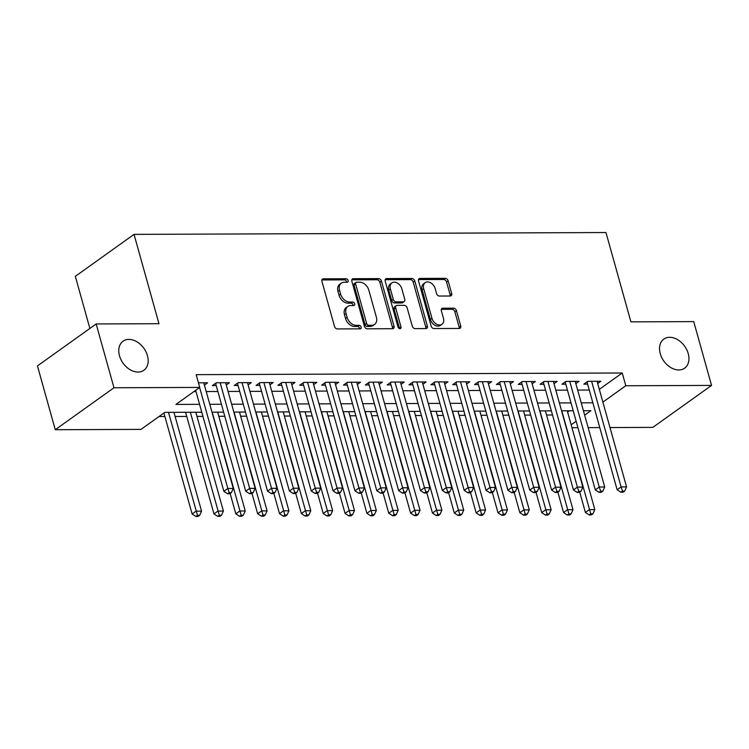 <?xml version="1.0" encoding="UTF-8"?>
<svg xmlns="http://www.w3.org/2000/svg" width="749" height="749" viewBox="0 0 749 749"><rect width="100%" height="100%" fill="white"/><g stroke="black" fill="none" stroke-linecap="round" stroke-linejoin="round"><path stroke-width="1.12" d="M348.145 280.482A1.919 1.376 54.4 0 0 346.15 278.731L323.362 278.825A2.743 1.966 54.4 0 0 322.473 279.096A2.743 1.966 54.4 0 0 321.92 281.334L334.513 326.424A2.743 1.966 54.4 0 0 337.359 328.923L360.138 328.839A1.919 1.376 54.4 0 0 360.765 328.642A1.919 1.376 54.4 0 0 361.149 327.079A1.919 1.376 54.4 0 0 359.164 325.328L356.215 325.338A8.773 6.282 54.4 0 1 347.115 317.351L346.066 313.588A8.773 6.282 54.4 0 1 347.826 306.425A8.773 6.282 54.4 0 1 350.691 305.545L353.64 305.536A1.919 1.376 54.4 0 0 354.258 305.349A1.919 1.376 54.4 0 0 354.651 303.776A1.919 1.376 54.4 0 0 352.657 302.034L349.708 302.044A8.773 6.282 54.4 0 1 340.608 294.057L339.559 290.294A8.773 6.282 54.4 0 1 341.319 283.131A8.773 6.282 54.4 0 1 344.184 282.251L347.133 282.242A1.919 1.376 54.4 0 0 347.761 282.045A1.919 1.376 54.4 0 0 348.145 280.482M346.637 282.242A1.919 1.376 54.4 0 0 346.553 281.615A1.919 1.376 54.4 0 0 344.568 279.864L321.892 279.957M359.642 328.839A1.919 1.376 54.4 0 0 359.567 328.212A1.919 1.376 54.4 0 0 357.573 326.461L354.623 326.47L356.215 325.338M353.135 305.536A1.919 1.376 54.4 0 0 353.06 304.909A1.919 1.376 54.4 0 0 351.075 303.167L348.126 303.176L349.708 302.044M660.253 353.678A17.873 12.789 54.4 0 0 684.633 368.171A17.873 12.789 54.4 0 0 688.219 353.575A17.873 12.789 54.4 0 0 663.848 339.082A17.873 12.789 54.4 0 0 660.253 353.678M119.494 355.794A17.873 12.789 54.4 0 0 143.864 370.278A17.873 12.789 54.4 0 0 147.459 355.691A17.873 12.789 54.4 0 0 123.079 341.198A17.873 12.789 54.4 0 0 119.494 355.794M450.224 296.005A2.743 1.966 54.4 0 0 451.113 295.733A2.743 1.966 54.4 0 0 451.666 293.496L448.136 280.847A2.743 1.966 54.4 0 0 445.29 278.347L419.983 278.441A2.743 1.966 54.4 0 0 419.084 278.722A2.743 1.966 54.4 0 0 418.541 280.959L431.124 326.049A2.743 1.966 54.4 0 0 433.971 328.549L459.277 328.446A2.743 1.966 54.4 0 0 460.167 328.174A2.743 1.966 54.4 0 0 460.719 325.937L456.459 310.657A2.743 1.966 54.4 0 0 453.613 308.157L442.781 308.195A2.743 1.966 54.4 0 0 441.882 308.476A2.743 1.966 54.4 0 0 441.339 310.713L443.455 318.288A7.331 5.252 54.4 0 1 441.976 324.28A7.331 5.252 54.4 0 1 431.976 318.334L423.691 288.646A7.331 5.252 54.4 0 1 425.16 282.663A7.331 5.252 54.4 0 1 435.16 288.608L436.545 293.552A2.743 1.966 54.4 0 0 439.391 296.052L450.224 296.005M201.771 412.222L164.827 412.371L141.018 429.383L55.267 429.72L37.45 365.915L96.162 323.952L158.975 323.708L134.043 234.381L605.978 232.536L630.92 321.864L693.733 321.611L711.55 385.417L652.838 427.379L609.995 427.548M96.162 323.952L113.979 387.757L199.74 387.42L175.931 404.432L199.571 404.338M599.331 389.358L622.232 372.993L196.172 374.659L199.74 387.42M622.232 372.993L625.789 385.754L711.55 385.417M381.438 281.1A2.743 1.966 54.4 0 0 378.591 278.609L353.285 278.703A2.743 1.966 54.4 0 0 352.386 278.984A2.743 1.966 54.4 0 0 351.843 281.221L364.426 326.311A2.743 1.966 54.4 0 0 367.272 328.811L392.579 328.708A2.743 1.966 54.4 0 0 393.478 328.437A2.743 1.966 54.4 0 0 394.021 326.199L381.438 281.1L379.846 282.242A2.743 1.966 54.4 0 0 377 279.742L351.805 279.836M386.634 278.572L411.941 278.478A2.743 1.966 54.4 0 1 414.787 280.969L427.37 326.068A2.743 1.966 54.4 0 1 426.827 328.305A2.743 1.966 54.4 0 1 425.928 328.577L415.096 328.624A2.743 1.966 54.4 0 1 412.25 326.124L407.147 307.839A2.743 1.966 54.4 0 0 404.301 305.339L397.12 305.367A2.743 1.966 54.4 0 0 396.221 305.639A2.743 1.966 54.4 0 0 395.678 307.876L400.987 326.92A1.919 1.376 54.4 0 1 400.603 328.483A1.919 1.376 54.4 0 1 397.991 326.929L385.192 281.09A2.743 1.966 54.4 0 1 385.735 278.853A2.743 1.966 54.4 0 1 386.634 278.572L385.192 279.611M204.421 385.07L207.613 382.786L198.457 382.823M226.264 384.986L229.456 382.702L216.349 382.758L212.379 385.595L216.208 385.576M248.116 384.902L251.308 382.617L238.201 382.673L234.231 385.51L238.051 385.492M269.968 384.817L273.16 382.533L260.043 382.589L256.083 385.417L259.903 385.407M291.81 384.733L295.003 382.449L281.896 382.496L277.926 385.332L281.755 385.323M313.662 384.64L316.855 382.364L303.748 382.411L299.778 385.248L303.598 385.239M335.515 384.555L338.707 382.28L325.59 382.327L321.63 385.164L325.45 385.145M357.357 384.471L360.55 382.196L347.442 382.243L343.473 385.08L347.302 385.061M379.209 384.387L382.402 382.102L369.294 382.159L365.325 384.995L369.145 384.977M401.061 384.303L404.254 382.018L391.137 382.074L387.177 384.911L390.997 384.892M422.913 384.218L426.097 381.934L412.989 381.99L409.02 384.827L412.849 384.808M444.756 384.134L447.949 381.85L434.841 381.906L430.872 384.733L434.692 384.724M466.608 384.05L469.801 381.765L456.693 381.812L452.724 384.649L456.544 384.64M488.46 383.956L491.644 381.681L478.536 381.728L474.566 384.565L478.396 384.555M510.303 383.872L513.496 381.597L500.388 381.644L496.418 384.48L500.248 384.462M532.155 383.788L535.348 381.513L522.24 381.559L518.271 384.396L522.09 384.377M554.007 383.703L557.19 381.419L544.083 381.475L540.123 384.312L543.943 384.293M575.85 383.619L579.043 381.335L565.935 381.391L561.965 384.228L565.795 384.209M193.907 391.587L196.004 391.577M206.228 391.54L217.856 391.493M228.071 391.455L239.708 391.409M249.923 391.371L261.551 391.324M271.775 391.278L283.403 391.24M293.617 391.193L305.255 391.147M315.469 391.109L327.107 391.062M337.322 391.025L348.95 390.978M359.164 390.941L370.802 390.894M381.016 390.856L392.654 390.809M402.868 390.772L414.497 390.725M424.711 390.688L436.349 390.641M446.563 390.594L458.201 390.557M468.415 390.51L480.043 390.463M490.258 390.426L501.896 390.379M512.11 390.341L523.748 390.295M533.962 390.257L545.59 390.21M555.805 390.173L567.442 390.126M577.657 390.089L589.294 390.042M597.702 383.535L600.895 381.25L587.787 381.307L583.817 384.143L587.637 384.125M158.994 416.538L164.902 416.519M175.116 416.472L186.744 416.435M196.968 416.388L202.932 416.369M218.811 416.304L224.775 416.285M240.663 416.219L246.627 416.201M262.515 416.135L268.479 416.107M284.358 416.051L290.322 416.023M306.21 415.967L312.174 415.938M328.062 415.882L334.026 415.854M349.905 415.789L355.869 415.77M371.757 415.704L377.721 415.686M393.609 415.62L399.573 415.601M415.452 415.536L421.415 415.517M437.304 415.452L443.268 415.423M459.156 415.367L465.12 415.339M480.998 415.283L486.972 415.255M502.851 415.189L508.814 415.171M524.703 415.105L530.666 415.086M546.555 415.021L552.519 415.002M567.592 412.044L569.352 410.789M134.043 234.381L75.331 276.344L89.871 328.446M55.267 429.72L113.979 387.757M599.771 427.585L588.143 427.632M577.928 427.679L571.964 427.698M584.66 415.152L590.886 410.705L583.424 410.733M573.21 410.77L561.572 410.817M551.358 410.855L539.729 410.901M529.506 410.948L517.877 410.986M507.663 411.032L496.025 411.079M485.811 411.117L474.173 411.164M463.959 411.201L452.33 411.248M442.116 411.285L430.478 411.332M420.264 411.37L408.626 411.416M398.412 411.454L386.784 411.501M376.569 411.538L364.932 411.585M354.717 411.632L343.079 411.669M332.865 411.716L321.237 411.763M311.022 411.8L299.385 411.847M289.17 411.884L277.533 411.931M267.318 411.969L255.69 412.016M245.475 412.053L233.838 412.1M223.623 412.137L211.986 412.184M571.15 424.805L576.131 421.247M602.889 402.119L625.789 385.754M209.786 404.301L221.423 404.254M231.638 404.217L243.266 404.17M253.48 404.123L265.118 404.086M275.332 404.039L286.97 403.992M297.184 403.954L308.813 403.908M319.037 403.87L330.665 403.823M340.879 403.786L352.517 403.739M362.731 403.702L374.36 403.655M384.583 403.617L396.212 403.571M406.426 403.533L418.064 403.486M428.278 403.439L439.906 403.402M450.13 403.355L461.759 403.308M471.973 403.271L483.611 403.224M493.825 403.187L505.453 403.14M515.677 403.102L527.305 403.056M537.52 403.018L549.157 402.971M559.372 402.934L571.01 402.887M581.224 402.85L592.852 402.803M341.319 283.131L339.737 284.264A8.773 6.282 54.4 0 0 337.968 291.427L339.559 290.294M348.126 303.176A8.773 6.282 54.4 0 1 339.016 295.19L337.968 291.427M347.826 306.425L346.235 307.567A8.773 6.282 54.4 0 0 344.474 314.73L346.066 313.588M354.623 326.47A8.773 6.282 54.4 0 1 345.523 318.484L344.474 314.73M392.467 328.708A2.743 1.966 54.4 0 0 392.439 327.332L379.846 282.242M356.618 282.204A1.919 1.376 54.4 0 0 356 282.392A1.919 1.376 54.4 0 0 355.606 283.965L366.664 323.54A1.919 1.376 54.4 0 0 368.648 325.291L371.766 325.281A8.773 6.282 54.4 0 0 374.622 324.401A8.773 6.282 54.4 0 0 376.382 317.239L368.836 290.181A8.773 6.282 54.4 0 0 359.735 282.195L356.618 282.204M356 282.392L354.408 283.534A1.919 1.376 54.4 0 0 354.024 285.097L355.606 283.965M374.622 324.401L373.039 325.534A8.773 6.282 54.4 0 1 370.175 326.414L367.066 326.424A1.919 1.376 54.4 0 1 365.072 324.673L354.024 285.097M385.155 279.705L410.349 279.611L411.941 278.478M425.816 328.577A2.743 1.966 54.4 0 0 425.788 327.201L413.195 282.111A2.743 1.966 54.4 0 0 410.349 279.611M396.221 305.639L394.639 306.781A2.743 1.966 54.4 0 0 394.086 309.019L399.404 328.053L400.987 326.92M399.479 328.596A1.919 1.376 54.4 0 0 399.404 328.053M401.848 288.861A7.331 5.252 54.4 0 0 391.849 282.916A7.331 5.252 54.4 0 0 390.379 288.908L393.3 299.366A2.743 1.966 54.4 0 0 396.137 301.856L403.327 301.828A2.743 1.966 54.4 0 0 404.217 301.557A2.743 1.966 54.4 0 0 404.769 299.319L401.848 288.861M391.849 282.916L390.257 284.049A7.331 5.252 54.4 0 0 388.787 290.041L390.379 288.908M404.217 301.557L402.634 302.69A2.743 1.966 54.4 0 1 401.736 302.971L394.554 302.999A2.743 1.966 54.4 0 1 391.708 300.499L388.787 290.041M425.16 282.663L423.578 283.796A7.331 5.252 54.4 0 0 422.099 289.788L423.691 288.646M441.976 324.28L440.393 325.412A7.331 5.252 54.4 0 1 430.394 319.467L422.099 289.788M459.165 328.446A2.743 1.966 54.4 0 0 459.137 327.07L454.868 311.79A2.743 1.966 54.4 0 0 452.022 309.29L441.301 309.328M450.112 296.005A2.743 1.966 54.4 0 0 450.074 294.629L446.544 281.98A2.743 1.966 54.4 0 0 443.698 279.48L418.504 279.583M163.919 413.017L192.118 514.001L196.088 511.164L201.547 511.146L173.955 412.334M168.497 412.353L197.464 515.331L195.873 516.464L198.064 516.454L199.646 515.321L197.464 515.331M201.547 511.146L199.646 515.321M195.873 516.464L192.118 514.001M195.658 390.332L223.857 491.316L227.827 488.479L199.627 387.495M229.194 492.645L227.612 493.778L229.793 493.769L231.385 492.636L229.194 492.645L227.827 488.479L233.285 488.46L203.784 382.805M223.857 491.316L227.612 493.778M231.385 492.636L233.285 488.46M185.593 412.287L213.971 513.917L217.931 511.08L223.399 511.061L195.807 412.25M190.349 412.268L219.307 515.246L217.725 516.379L219.906 516.37L221.498 515.237L219.307 515.246M223.399 511.061L221.498 515.237M217.725 516.379L213.971 513.917M230.149 493.516L235.813 513.833L239.783 510.996L245.251 510.977L217.659 412.165M212.192 412.184L241.159 515.162L239.568 516.295L241.758 516.286L243.341 515.153L241.159 515.162M245.251 510.977L243.341 515.153M239.568 516.295L235.813 513.833M251.992 493.432L257.665 513.748L261.635 510.912L267.093 510.893L239.511 412.081M234.044 412.1L263.011 515.069L261.42 516.211L263.611 516.201L265.193 515.069L263.011 515.069M267.093 510.893L265.193 515.069M261.42 516.211L257.665 513.748M273.844 493.348L279.517 513.664L283.478 510.827L288.945 510.809L261.354 411.997M255.896 412.016L284.854 514.984L283.272 516.127L285.453 516.117L287.045 514.975L284.854 514.984M288.945 510.809L287.045 514.975M283.272 516.127L279.517 513.664M216.723 382.758L215.637 383.535L245.709 491.232L249.67 488.395L220.169 382.739M251.046 492.561L249.464 493.694L251.645 493.685L253.228 492.552L251.046 492.561L249.67 488.395L255.137 488.376L225.636 382.72M245.709 491.232L249.464 493.694M253.228 492.552L255.137 488.376M238.575 382.673L237.48 383.451L267.552 491.147L271.522 488.311L242.021 382.655M272.898 492.477L271.307 493.61L273.497 493.6L275.08 492.468L272.898 492.477L271.522 488.311L276.98 488.292L247.488 382.636M267.552 491.147L271.307 493.61M275.08 492.468L276.98 488.292M260.427 382.58L259.332 383.366L289.404 491.063L293.374 488.226L263.873 382.57M294.741 492.393L293.159 493.525L295.34 493.516L296.932 492.383L294.741 492.393L293.374 488.226L298.832 488.208L269.331 382.552M289.404 491.063L293.159 493.525M296.932 492.383L298.832 488.208M282.27 382.496L281.184 383.282L311.256 490.979L315.217 488.142L285.715 382.486M316.593 492.299L315.011 493.441L317.192 493.432L318.784 492.299L316.593 492.299L315.217 488.142L320.684 488.123L291.183 382.467M311.256 490.979L315.011 493.441M318.784 492.299L320.684 488.123M295.696 493.263L301.36 513.58L305.33 510.743L310.798 510.715L283.206 411.903M277.739 411.931L306.706 514.9L305.124 516.033L307.305 516.024L308.888 514.891L306.706 514.9M310.798 510.715L308.888 514.891M305.124 516.033L301.36 513.58M304.122 382.411L303.036 383.198L333.099 490.895L337.069 488.058L307.567 382.402M338.445 492.215L336.853 493.348L339.044 493.348L340.626 492.205L338.445 492.215L337.069 488.058L342.527 488.039L313.035 382.374M333.099 490.895L336.853 493.348M340.626 492.205L342.527 488.039M317.539 493.179L323.212 513.486L327.182 510.659L332.64 510.631L305.058 411.819M299.591 411.847L328.558 514.816L326.967 515.949L329.157 515.939L330.74 514.806L328.558 514.816M332.64 510.631L330.74 514.806M326.967 515.949L323.212 513.486M325.974 382.327L324.879 383.104L354.951 490.81L358.921 487.974L329.42 382.318M360.297 492.13L358.705 493.263L360.887 493.254L362.479 492.121L360.297 492.13L358.921 487.974L364.379 487.945L334.878 382.29M354.951 490.81L358.705 493.263M362.479 492.121L364.379 487.945M339.391 493.095L345.064 513.402L349.034 510.565L354.492 510.546L326.901 411.735M321.443 411.753L350.401 514.732L348.819 515.864L351 515.855L352.592 514.722L350.401 514.732M354.492 510.546L352.592 514.722M348.819 515.864L345.064 513.402M347.826 382.243L346.731 383.02L376.803 490.717L380.764 487.889L351.272 382.224M382.14 492.046L380.558 493.179L382.739 493.17L384.331 492.037L382.14 492.046L380.764 487.889L386.231 487.861L356.73 382.205M376.803 490.717L380.558 493.179M384.331 492.037L386.231 487.861M361.243 493.011L366.907 513.318L370.877 510.481L376.344 510.462L348.753 411.65M343.285 411.669L372.253 514.647L370.671 515.78L372.852 515.771L374.434 514.638L372.253 514.647M376.344 510.462L374.434 514.638M370.671 515.78L366.907 513.318M369.669 382.159L368.583 382.936L398.646 490.632L402.616 487.796L373.114 382.14M403.992 491.962L402.4 493.095L404.591 493.085L406.173 491.953L403.992 491.962L402.616 487.796L408.074 487.777L378.582 382.121M398.646 490.632L402.4 493.095M406.173 491.953L408.074 487.777M383.085 492.926L388.759 513.234L392.729 510.397L398.187 510.378L370.605 411.566M365.137 411.585L394.105 514.563L392.513 515.696L394.704 515.687L396.287 514.554L394.105 514.563M398.187 510.378L396.287 514.554M392.513 515.696L388.759 513.234M404.937 492.833L410.611 513.149L414.581 510.312L420.039 510.294L392.448 411.482M386.99 411.501L415.948 514.479L414.366 515.612L416.547 515.602L418.139 514.469L415.948 514.479M420.039 510.294L418.139 514.469M414.366 515.612L410.611 513.149M426.79 492.748L432.463 513.065L436.424 510.228L441.891 510.209L414.3 411.398M408.842 411.416L437.8 514.385L436.218 515.527L438.399 515.518L439.981 514.385L437.8 514.385M441.891 510.209L439.981 514.385M436.218 515.527L432.463 513.065M448.632 492.664L454.306 512.981L458.276 510.144L463.734 510.125L436.152 411.313M430.684 411.332L459.652 514.301L458.06 515.434L460.251 515.434L461.833 514.291L459.652 514.301M463.734 510.125L461.833 514.291M458.06 515.434L454.306 512.981M470.484 492.58L476.158 512.896L480.128 510.06L485.586 510.032L457.995 411.22M452.536 411.248L481.495 514.217L479.912 515.349L482.094 515.34L483.685 514.207L481.495 514.217M485.586 510.032L483.685 514.207M479.912 515.349L476.158 512.896M492.336 492.496L498.01 512.803L501.97 509.975L507.438 509.947L479.847 411.135M474.389 411.164L503.347 514.132L501.764 515.265L503.946 515.256L505.538 514.123L503.347 514.132M507.438 509.947L505.538 514.123M501.764 515.265L498.01 512.803M514.189 492.411L519.853 512.719L523.823 509.882L529.281 509.863L501.699 411.051M496.231 411.07L525.199 514.048L523.607 515.181L525.798 515.172L527.38 514.039L525.199 514.048M529.281 509.863L527.38 514.039M523.607 515.181L519.853 512.719M536.031 492.327L541.705 512.634L545.675 509.797L551.133 509.779L523.542 410.967M518.083 410.986L547.051 513.964L545.459 515.097L547.641 515.087L549.232 513.954L547.051 513.964M551.133 509.779L549.232 513.954M545.459 515.097L541.705 512.634M557.883 492.243L563.557 512.55L567.517 509.713L572.985 509.695L545.394 410.883M539.935 410.901L568.894 513.88L567.311 515.012L569.493 515.003L571.084 513.87L568.894 513.88M572.985 509.695L571.084 513.87M567.311 515.012L563.557 512.55M391.521 382.074L390.426 382.851L420.498 490.548L424.468 487.711L394.966 382.056M425.844 491.878L424.252 493.011L426.434 493.001L428.025 491.868L425.844 491.878L424.468 487.711L429.926 487.693L400.425 382.037M420.498 490.548L424.252 493.011M428.025 491.868L429.926 487.693M413.373 381.99L412.278 382.767L442.35 490.464L446.31 487.627L416.819 381.971M447.687 491.793L446.104 492.926L448.286 492.917L449.877 491.784L447.687 491.793L446.31 487.627L451.778 487.608L422.277 381.953M442.35 490.464L446.104 492.926M449.877 491.784L451.778 487.608M435.216 381.896L434.13 382.683L464.193 490.38L468.162 487.543L438.661 381.887M469.539 491.709L467.947 492.842L470.138 492.833L471.72 491.7L469.539 491.709L468.162 487.543L473.621 487.524L444.129 381.868M464.193 490.38L467.947 492.842M471.72 491.7L473.621 487.524M457.068 381.812L455.972 382.599L486.045 490.295L490.015 487.459L460.513 381.803M491.391 491.616L489.799 492.758L491.981 492.748L493.572 491.616L491.391 491.616L490.015 487.459L495.473 487.44L465.972 381.784M486.045 490.295L489.799 492.758M493.572 491.616L495.473 487.44M478.92 381.728L477.825 382.514L507.897 490.211L511.857 487.374L482.365 381.718M513.234 491.531L511.651 492.664L513.833 492.664L515.424 491.522L513.234 491.531L511.857 487.374L517.325 487.356L487.824 381.69M507.897 490.211L511.651 492.664M515.424 491.522L517.325 487.356M500.763 381.644L499.677 382.421L529.74 490.127L533.709 487.29L504.208 381.634M535.086 491.447L533.494 492.58L535.685 492.57L537.267 491.438L535.086 491.447L533.709 487.29L539.177 487.262L509.676 381.606M529.74 490.127L533.494 492.58M537.267 491.438L539.177 487.262M522.615 381.559L521.519 382.336L551.592 490.033L555.561 487.206L526.06 381.541M556.938 491.363L555.346 492.496L557.537 492.486L559.119 491.353L556.938 491.363L555.561 487.206L561.02 487.178L531.518 381.522M551.592 490.033L555.346 492.496M559.119 491.353L561.02 487.178M544.467 381.475L543.371 382.252L573.444 489.949L577.404 487.112L547.912 381.456M578.78 491.278L577.198 492.411L579.38 492.402L580.971 491.269L578.78 491.278L577.404 487.112L582.872 487.093L553.371 381.438M573.444 489.949L577.198 492.411M580.971 491.269L582.872 487.093M566.31 381.391L565.223 382.168L595.286 489.865L599.256 487.028L569.755 381.372M600.632 491.194L599.05 492.327L601.232 492.318L602.814 491.185L600.632 491.194L599.256 487.028L604.724 487.009L575.223 381.353M595.286 489.865L599.05 492.327M602.814 491.185L604.724 487.009M579.735 492.149L585.4 512.466L589.369 509.629L594.828 509.61L567.246 410.798M561.778 410.817L590.746 513.795L589.154 514.928L591.345 514.919L592.927 513.786L590.746 513.795M594.828 509.61L592.927 513.786M589.154 514.928L585.4 512.466M588.162 381.307L587.066 382.084L617.139 489.78L621.108 486.944L591.607 381.288M622.485 491.11L620.893 492.243L623.084 492.233L624.666 491.101L622.485 491.11L621.108 486.944L626.567 486.925L597.065 381.269M617.139 489.78L620.893 492.243M624.666 491.101L626.567 486.925M344.568 279.864L346.15 278.731M357.573 326.461L359.164 325.328M351.075 303.167L352.657 302.034M339.016 295.19L340.608 294.057M345.523 318.484L347.115 317.351M321.92 279.854L323.362 278.825M392.439 327.332L394.021 326.199M351.843 279.742L353.285 278.703M377 279.742L378.591 278.609M365.072 324.673L366.664 323.54M367.066 326.424L368.648 325.291M370.175 326.414L371.766 325.281M413.195 282.111L414.787 280.969M425.788 327.201L427.37 326.068M394.086 309.019L395.678 307.876M391.708 300.499L393.3 299.366M394.554 302.999L396.137 301.856M401.736 302.971L403.327 301.828M430.394 319.467L431.976 318.334M441.339 309.234L442.781 308.195M452.022 309.29L453.613 308.157M454.868 311.79L456.459 310.657M459.137 327.07L460.719 325.937M418.541 279.48L419.983 278.441M443.698 279.48L445.29 278.347M446.544 281.98L448.136 280.847M450.074 294.629L451.666 293.496"/></g></svg>

